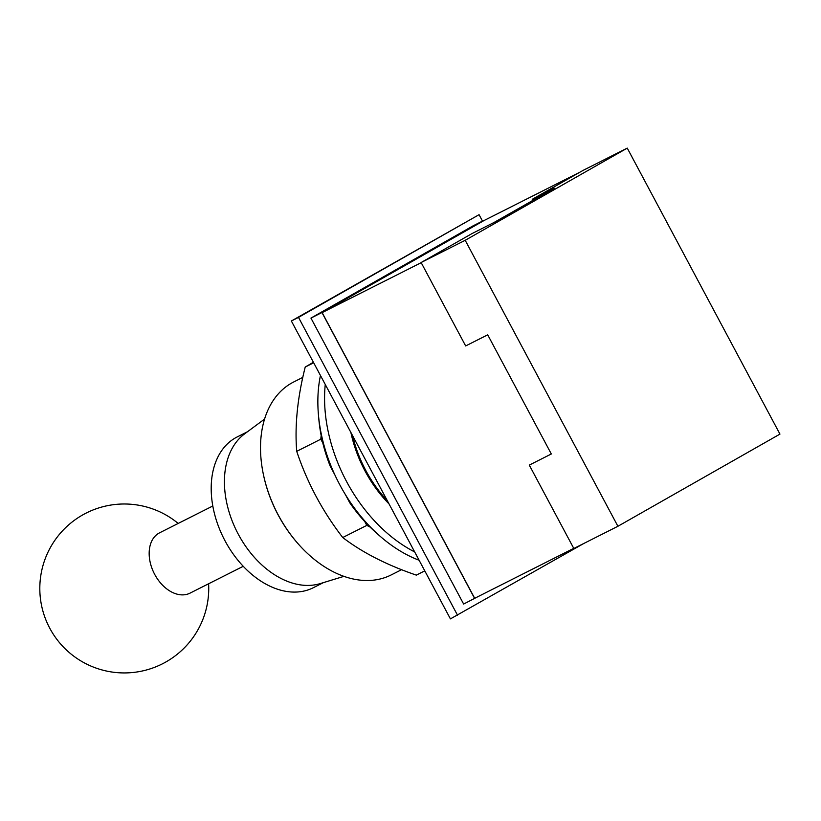 <?xml version="1.0" encoding="UTF-8"?>
<svg xmlns="http://www.w3.org/2000/svg" width="821" height="821" viewBox="0 0 821 821"><rect width="100%" height="100%" fill="white"/><g stroke="black" fill="none" stroke-linecap="round" stroke-linejoin="round"><path stroke-width="1.23" d="M212.824 505.982L159.561 532.829A33.784 23.07 63.2 0 0 158.864 533.209A33.784 23.07 63.2 0 0 154.44 573.9A33.784 23.07 63.2 0 0 189.979 593.162L243.242 566.305M247.398 431.795L237.197 436.936A84.45 57.665 63.2 0 0 235.453 437.87A84.45 57.665 63.2 0 0 224.39 539.602A84.45 57.665 63.2 0 0 313.242 587.754L323.443 582.612M343.907 576.363L320.19 583.608A84.45 57.665 -116.8 0 1 236.951 531.649A84.45 57.665 -116.8 0 1 244.668 433.827L264.588 419.059M302.816 377.373L293.785 381.929A108.095 73.808 63.2 0 0 291.547 383.12A108.095 73.808 63.2 0 0 263.541 475.174L263.674 475.79A106.381 72.638 63.2 0 0 297.746 543.369L298.167 543.841A108.095 73.808 63.2 0 0 391.124 574.967L401.602 569.682M263.541 475.174A108.095 73.808 63.2 0 0 298.167 543.841M313.396 362.256L305.227 367.049C297.479 397.621 294.647 425.719 296.72 451.334C307.146 482.543 322.489 511.278 342.737 537.529C362.359 552.533 386.886 565.064 416.329 575.121L424.775 570.862M320.795 439.194L321.165 435.52A126.126 86.123 -116.8 0 0 322.797 442.96L320.795 439.194L296.72 451.334M313.673 362.779L305.227 367.049M377.516 533.948A126.126 86.123 63.2 0 1 370.025 527.031L366.813 525.389L342.737 537.529M366.813 525.389L364.811 521.633A126.126 86.123 -116.8 0 0 370.025 527.031M318.671 417.253A126.126 86.123 63.2 0 0 321.165 435.52M350.413 502.421L349.746 502.75A126.126 86.123 63.2 0 0 364.811 521.633M349.746 502.75L345.456 494.714M334.804 474.774L330.216 466.184L330.935 465.815M322.797 442.96A126.126 86.123 63.2 0 0 330.216 466.184M320.457 375.484A134.069 91.542 63.2 0 0 419.12 560.261M325.26 384.495A134.069 91.542 63.2 0 0 414.667 551.928M389.031 503.92A102.964 70.308 -116.8 0 1 350.895 432.503M421.122 262.525L465.661 345.939L487.705 334.824L551.322 453.982L529.288 465.097L573.828 548.51L617.905 526.282L779.95 434.104L627.254 148.119L465.199 240.296L421.122 262.525L472.054 233.554L494.098 222.44L554.278 188.204L532.244 199.318L583.177 170.337L627.254 148.119M617.905 526.282L465.199 240.296M532.244 199.318L551.312 189.897M551.322 453.982L529.288 465.097M421.204 262.669L322.14 312.616L483.99 220.551L580.098 172.092M322.14 312.616L474.682 598.304L573.746 548.346M474.661 598.509L321.955 312.524L310.943 318.086L463.639 604.061L477.73 596.764M321.955 312.524L484.092 220.5M310.943 318.086L472.988 225.898L484.01 220.346M457.564 615.288L298.505 317.388L291.363 320.99L450.421 618.89L583.834 543.461M298.505 317.388L479.064 214.681L482.502 221.106M291.363 320.99L479.064 214.681M352.599 435.694A101.25 69.138 63.2 0 0 387.317 500.697M178.188 523.449A84.45 84.45 0 0 0 49.845 628.363A84.45 84.45 0 0 0 208.606 583.772"/></g></svg>
